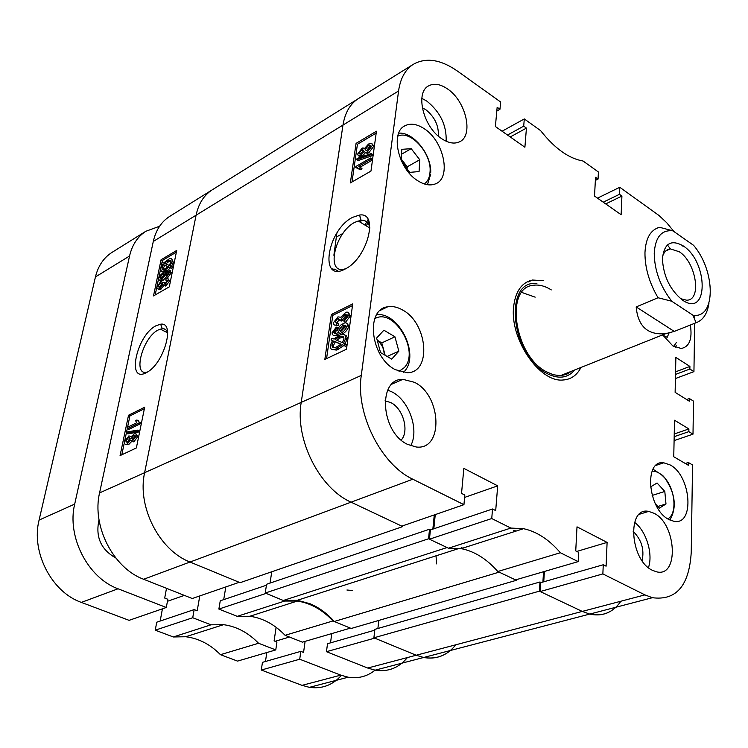<?xml version="1.0" encoding="UTF-8"?>
<svg xmlns="http://www.w3.org/2000/svg" width="748" height="748" viewBox="0 0 748 748"><rect width="100%" height="100%" fill="white"/><g stroke="black" fill="none" stroke-linecap="round" stroke-linejoin="round"><path stroke-width="1.12" d="M352.504 217.388C326.96 230.206 318.807 283.548 345.183 269.009L345.81 268.672C367.698 257.695 379.152 211.778 359.554 215.041L352.504 217.388M358.049 220.875L369.895 228.093C368.82 222.633 365.884 220.006 361.097 220.239L354.917 222.259C334.15 232.516 325.184 276.339 345.8 268.626M407.567 444.387L416.131 446.977C443.732 450.754 441.816 395.524 414.523 382.331L402.91 379.339C377.366 378.385 380.76 432.241 407.567 444.387M410.68 445.743C419.469 430.091 409.184 400.461 392.111 391.98L387.754 390.11M441.844 138.791C448.361 143.046 454.12 144.112 459.122 141.989C474.073 136.314 466.191 101.111 447.444 88.881C440.282 84.028 434.018 83.019 428.632 85.87C414.803 92.528 423.368 127.291 441.844 138.791M446.145 141.222C446.734 125.393 440.31 112.041 426.893 101.158L421.825 98.325M670.386 248.888L667.356 244.867M652.443 570.313L656.351 571.762C679.259 578.073 676.641 524.058 654.023 513.268L648.675 511.408C626.731 506.34 629.76 560.112 652.443 570.313M648.432 567.648C653.331 554.081 646.225 530.958 634.575 522.328M401.218 440.058C409.483 431.157 403.181 408.558 390.839 402.602L385.042 400.806M642.13 560.71C644.467 549.378 641.494 539.626 633.191 531.445M438.337 136.089C438.889 125.72 434.738 116.94 425.864 109.741L422.293 107.806M395.346 369.68L407.323 372.728C431.989 372.719 427.744 323.033 402.48 309.943C397.347 307.017 392.41 305.969 387.66 306.811C365.015 309.223 370.597 357.638 395.346 369.68M417.898 180.829C424.294 184.84 430.053 185.887 435.158 183.98C451.745 178.557 444.097 141.092 424.125 128.647C416.982 123.981 410.624 123.009 405.051 125.72C389.811 132.368 398.263 169.198 417.898 180.829M668.88 519.514L673.948 521.309C694.967 525.741 691.18 475.644 670.115 464.929L663.766 462.797C643.598 459.412 647.759 509.351 668.88 519.514M662.616 334.889L672.798 345.875L681.222 348.493C689.422 346.801 692.47 338.975 690.367 325.015M543.226 280.678L532.445 280.033C521.562 282.548 515.279 291.617 513.577 307.232C509.94 339.162 539.486 382.378 562.758 380.021C570.827 379.582 576.895 375.403 580.962 367.464M516.438 530.958L513.567 530.594M364.949 225.083L368.119 219.501M366.277 225.896L368.839 221.081M365.435 152.686L362.256 156.21L361.106 156.753L359.087 156.005M359.311 153.929L359.526 153.387M372.336 144.055L373.776 146.234L368.801 152.788L367.502 153.405L365.473 152.686M371.27 153.536L372.644 154.434L372.485 155.593L358.264 160.54L356.889 159.661L357.058 158.501L371.27 153.536L371.111 154.705L356.889 159.661M370.475 158.015L371.859 158.903L371.634 160.493L360.218 167.122L362.032 168.777L360.358 169.749L355.758 167.524L355.908 166.495L370.475 158.015L370.26 159.605L358.834 166.252L360.648 167.898L358.975 168.87M358.685 168.487L357.142 168.403L357.254 167.589M376.197 133.088L357.432 144.261L351.999 181.979M347.343 314.936L346.072 315.357L342.799 319.424L342.836 320.49L341.107 321.098L338.199 318.433M339.704 319.256L336.535 323.108M339.611 319.284L337.619 318.676L335.076 321.818L338.554 323.762L338.115 325.642L335.16 325.1M348.643 312.982L350.419 315.824L345.501 322.276L344.015 321.453L344.071 319.761L347.371 315.731L345.286 314.244L341.322 318.601L341.359 319.667L339.629 320.275M336.31 327.11L336.254 328.802L333.589 332.215L334.898 333.739L338.984 332.477L337.516 330.074L338.161 328.204L340.649 325.137L344.015 323.201C346.202 322.295 347.362 323.024 347.511 325.389C345.66 329.831 342.977 332.598 339.47 333.683L336.413 334.954C333.786 336.161 332.336 335.422 332.075 332.738L336.31 327.11L337.787 327.933L337.75 329.148M337.582 329.718L336.011 331.102L335.095 333.739M347.315 323.744L348.989 326.212C347.147 330.653 344.463 333.421 340.957 334.506L340.443 334.739M338.779 335.459L333.823 335.403M345.118 335.141L346.651 336.03L347.287 338.133L345.183 343.828M345.324 343.893L344.155 345.492L342.388 344.735L335.338 349.269C331.99 350.588 330.289 349.353 330.233 345.557L332.523 340.499L331.055 339.873L332.009 338.199L333.73 338.938L340.714 334.655C343.949 333.384 345.623 334.59 345.726 338.255L343.594 343.154L346.82 344.706L345.651 346.305L343.884 345.548L336.834 350.073L332.318 349.606M331.925 345.37L332.084 344.837M352.486 305.577L332.795 315.338L326.567 358.591M595.352 180.427L598.054 179.081L598.419 172.003L583.085 161.026C568.751 158.511 554.595 148.375 540.608 130.619L524.292 118.932L523.703 126.15L526.433 128.095L524.9 147.234L495.382 126.534L497.158 107.263L499.973 109.255L500.627 101.999L457.365 71.023C440.544 59.373 425.79 57.175 413.13 64.431C405.201 69.667 400.348 78.521 398.562 90.985L361.293 375.412C355.412 413.364 380.872 464.415 412.831 479.216L351.083 502.17L401.816 526.143L463.938 504.685L412.831 479.216M463.938 504.685L464.817 495.054L461.535 493.4L463.844 468.37L497.691 485.854L495.7 510.604L492.521 508.995L491.745 518.542L429.455 539.205L448.482 548.2L510.856 528.069L491.745 518.542M620.905 601.214C613.117 612.481 602.729 616.773 589.742 614.08L582.253 611.415L644.916 594.884L602.86 573.922L603.262 564.759L606.095 566.18L607.105 542.403L577.007 526.844L575.736 550.893L578.653 552.361L578.167 561.617L560.374 552.744C549.107 539.607 536.83 531.594 523.544 528.686L510.856 528.069M644.916 594.884L652.387 597.708C676.267 600.822 689.217 585.684 691.236 552.276L692.545 464.947L688.338 462.479L688.291 465.247L673.752 456.748L674.528 420.236L688.889 428.941L688.843 431.643L693.003 434.158L674.098 440.609M686.664 399.535L689.385 398.553L693.499 401.115L693.003 434.158M689.385 398.553L689.338 401.199L675.126 392.354L675.874 357.422L689.908 366.436L689.871 369.026L693.938 371.634L675.425 378.544M694.78 315.319L694.733 318.685M694.668 323.304L693.938 371.634M682.933 246.298L682.466 245.409M673.957 231.571L666.702 222.698L658.932 215.443L619.765 187.281L619.456 194.321L621.915 196.079L621.12 214.713L594.529 196.07L595.52 177.285L598.054 179.081M502.076 131.227L524.292 118.932M602.86 573.922L540.215 591.546L582.253 611.415L539.402 591.163L539.991 581.981L541.159 582.542M540.215 591.546L540.785 582.645L603.262 564.759M543.749 581.794L544.394 571.481M560.374 552.744L497.803 571.509L515.559 579.896L578.167 561.617M497.803 571.509C486.696 558.906 474.503 551.276 461.207 548.63L448.482 548.2M429.455 539.205L430.399 529.939L492.521 508.995M433.831 528.789L435.252 514.596M143.644 579.261L190.011 562.029L239.21 582.309L192.264 598.522L143.644 579.261C113.331 568.209 91.667 525.966 99.568 492.923L144.616 472.699L196.088 215.2L144.616 472.699C136.978 506.62 159.305 550.369 190.011 562.029L351.083 502.17L402.751 526.583L240.117 582.683L190.011 562.029C159.305 550.369 136.978 506.62 144.616 472.699L301.22 402.387C294.768 439.254 319.377 488.266 351.083 502.17C319.377 488.266 294.768 439.254 301.22 402.387L342.977 125.084C344.968 112.883 349.98 104.131 358.021 98.83L358.685 98.409L358.021 98.83C349.98 104.131 344.968 112.883 342.977 125.084L196.088 215.2C198.519 203.755 203.839 195.331 212.058 189.936L212.741 189.515M597.493 198.145L619.765 187.281M331.327 314.515L324.838 359.405L346.483 349.241L352.719 303.894L331.327 314.515L332.795 315.338M356.067 143.382L350.354 182.923L370.971 171.086L376.45 131.218L356.067 143.382L357.432 144.261M464.601 497.42L497.691 485.854M576.802 551.435L607.105 542.403M685.271 463.489L688.338 462.479M674.238 433.98L688.889 428.941M674.182 436.673L688.843 431.643M675.566 371.84L689.908 366.436M675.509 374.421L689.871 369.026M605.702 203.905L621.915 196.079M603.234 202.175L619.456 194.321M510.248 136.959L526.433 128.095M507.518 135.042L523.703 126.15M496.812 111.05L499.973 109.255M373.785 145.299L373.317 145.944M331.055 339.873L332.43 340.621M345.726 338.255L347.222 339.068M344.155 345.492L345.651 346.305M342.388 344.735L343.884 345.548M337.03 348.577L338.526 349.391M333.73 341.013L331.981 344.781C332.037 347.53 333.29 348.4 335.74 347.399L341.097 344.174L333.73 341.013L335.216 341.827L333.468 345.585L333.776 347.726M331.981 344.781L333.468 345.585M340.957 344.295L335.216 341.827M338.713 337.161L335.001 339.48L342.388 342.631L343.958 339.04C343.837 336.413 342.603 335.581 340.247 336.535L338.713 337.161L340.209 337.984L336.637 340.181M343.659 337.049L340.209 337.984M336.254 328.802L337.619 329.559M334.524 330.289L336.011 331.102M333.589 332.215L335.076 333.028M347.511 325.389L348.989 326.212M339.47 333.683L340.957 334.506M342.762 325.399L339.031 329.69L341.181 331.13L345.913 326.24L343.687 325.015L342.762 325.399L344.248 326.221L340.508 330.504L340.546 331.289M339.031 329.69L340.508 330.504M345.903 325.679L344.248 326.221M337.086 322.949L336.637 324.819C334.58 325.67 333.552 324.931 333.524 322.622L337.956 316.862L340.742 317.264L345.754 312.374C347.876 311.636 348.933 312.505 348.942 314.992L344.015 321.453M344.604 314.525L346.072 315.357M341.322 318.601L342.799 319.424M341.359 319.667L342.836 320.49M337.619 318.676L339.087 319.499M335.076 321.818L336.553 322.631M336.637 324.819L338.115 325.642M348.942 314.992L350.419 315.824M370.26 159.605L371.634 160.493M360.648 167.898L362.032 168.777M371.111 154.705L372.485 155.593M360.882 155.332L358.32 155.883L357.694 154.032L361.929 148.347L362.883 147.889L364.547 148.469L368.577 144.009L371.831 143.401L372.401 145.346L367.427 151.9L366.127 152.527L364.089 151.751L360.882 155.332L362.256 156.21M372.401 145.346L373.776 146.234M367.427 151.9L368.801 152.788M361.705 149.918L363.07 150.797L360.545 154.041L359.171 153.162L360.424 154.088L363.622 150.516L362.406 149.581L361.705 149.918L359.171 153.162M363.622 150.526L363.07 150.797M368.353 145.57L365.108 149.684L366.679 150.787L370.905 146.225L369.325 145.103L368.353 145.57L369.727 146.468L366.455 150.853M365.108 149.684L366.473 150.563M370.924 145.925L369.727 146.468M536.896 283.567C503.722 279.135 510.323 354.197 545.741 372.878C557.821 379.442 567.517 378.451 574.838 369.914M529.921 281.192L527.209 281.818M551.285 289.915C544.89 285.904 538.794 284.371 533.015 285.334C504.732 287.709 514.138 354.814 545.834 371.485L553.268 374.748L560.392 375.674L566.386 374.421L571.547 371.223M535.166 297.152L521.758 292.431M428.548 538.775L447.08 547.536L283.314 600.476L265.231 593.033L428.548 538.775L429.52 529.219L430.764 529.818M462.881 548.097L461.198 547.76M334.281 621.476L499.131 572.136L516.391 580.289L351.233 628.47L334.281 621.476C327.072 613.425 319.013 607.526 310.111 603.767L297.367 600.261L283.314 600.476M455.803 644.785C447.388 655.388 436.673 659.614 423.658 657.492L416.206 655.239L373.888 637.801L374.87 629.349L539.991 581.981M377.89 628.479L378.815 620.419M265.231 593.033L266.578 584.253L429.52 529.219M270.037 583.085L271.758 571.771M338.077 271.094L334.767 269.177L332.159 269.158M336.871 233.114L333.889 255.264M361.05 222.708L359.938 216.331M361.293 375.412L301.22 402.387L342.977 125.084L398.562 90.985M402.751 526.583L402.835 525.788M432.849 529.116L434.279 514.933M516.391 580.289L516.438 579.644M542.898 582.038L543.553 571.724M407.417 657.557C398.862 667.945 388.1 672.153 375.122 670.171L367.707 668.039L326.465 651.695L374.683 638.128L416.206 655.239L582.253 611.415L589.742 614.08C599.868 616.315 608.573 614.043 615.856 607.254M373.888 637.801L539.402 591.163M401.358 380.021L401.171 379.507M406.379 168.057L402.994 161.316L401.171 159.305M401.106 160.268L401.816 149.329L411.194 148.674L419.759 159.745L419.076 171.563L409.736 172.367L402.377 162.924M401.498 154.238L411.194 148.674M401.19 158.997L407.258 166.795L419.759 159.745M407.127 169.011L407.258 166.795M662.812 335.197L667.197 337.329L669.058 333M384.294 354.776L383.715 350.027L382.49 346.745L380.171 343.08L377.226 340.265M380.545 352.589L376.627 338.04L383.892 330.205L394.944 336.796L398.843 351.167L391.709 359.115L380.545 352.589M377.207 340.19L381.789 342.902L394.944 336.796M381.789 342.902L385.127 355.263M387.174 356.459L398.843 351.167M657.847 506.49L665.982 503.974L659.381 508.154L655.341 503.787M650.451 486.985L657.053 482.984L664.804 491.445L665.982 503.974M652.144 495.438L664.804 491.445M170.385 272.197L170.768 270.767M146.337 372.635L146.748 372.42C163.831 363.986 175.817 321.612 160.652 324.202L156.014 325.735C136.491 335.403 126.113 383.92 146.337 372.635M167.683 332.486L166.271 330.149L164.242 328.868L162.232 328.662L158.155 329.99C142.344 337.666 132.144 377.226 147.58 371.924M346.932 590.013L352.271 590.471M136.239 434.186L137.707 436.617L133.957 441.666L130.629 440.226L127.207 443.975L128.628 444.611L126.16 444.312M131.863 441.255L128.628 444.611M131.218 436.187L131.685 436.14M137.473 430.147L138.894 430.801L138.651 431.998L127.777 433.868L126.365 433.223L126.608 432.035L137.473 430.147L137.23 431.344L126.365 433.223M136.893 420.002L139.128 422.096L138.913 423.144L127.431 428.735L127.768 427.136L136.725 422.76L135.566 420.647L136.893 420.002L138.305 420.656L139.156 422.115M139.128 422.096L140.54 422.751L140.325 423.798L128.843 429.38L127.431 428.735M144.373 408.726L129.928 415.888L121.802 454.803M160.792 281.491L160.633 282.856L158.062 286.194L159.24 287.419L162.466 283.726L162.512 282.856L163.765 282.314L164.588 283.801L165.074 283.576L167.084 280.93L165.738 280.07L166.187 278.536L167.945 278.452L168.244 280.229L164.7 285.072L162.774 284.801L159.595 288.56L158.23 289.093L156.977 288.438L156.93 286.83L160.792 281.491L162.12 282.192L161.961 283.557L159.333 287.382M163.765 282.314L165.084 283.015L163.709 282.52M167.113 280.762L165.738 280.07M168.272 279.004L169.572 280.939L166.037 285.773L164.102 285.502L160.053 289.672L158.286 289.083M168.87 272.057L166.374 273.179L167.272 274.853M166.598 276.685L163.008 280.397L161.923 280.902L159.978 280.35M169.927 270.617L171.264 272.674L167.889 277.377L166.57 276.666L166.72 275.301L168.824 272.45L168.001 271.29L168.814 271.72M171.124 266.204L170.338 267.578L169.17 267.083L163.485 271.019C161.465 271.814 160.577 270.888 160.82 268.223L162.606 264.296L161.484 263.82L162.391 262.52L163.541 263.006L169.338 258.808C171.404 257.966 172.311 258.92 172.059 261.65L170.123 265.783L172.442 266.914L171.657 268.289L170.488 267.793L167.851 270.075M164.223 271.879L162.269 271.234M171.937 259.294L173.368 262.361L171.498 266.41M176.378 252.141L162.381 260.472L161.774 263.418M161.662 263.913L155.182 294.955M302.388 642.158L285.091 635.304L332.982 620.943L350.419 628.133L302.388 642.158M237.247 616.343L218.874 609.068L266.12 593.398L284.679 601.046L237.247 616.343L249.841 616.259C262.913 618.11 274.656 624.458 285.091 635.304M218.874 609.068L220.258 600.794L266.428 585.226M223.708 599.625L225.812 586.937M99.568 492.923L153.293 241.454C155.827 230.244 161.213 221.941 169.45 216.537L170.133 216.116M326.465 651.695L327.512 643.71L374.767 630.181M330.532 642.85L331.738 633.584M436.542 563.88L436.019 555.465M284.679 601.046L297.339 601.055C310.495 603.084 322.379 609.704 332.982 620.943M367.707 668.039L416.206 655.239L423.658 657.492C433.793 659.278 442.713 656.95 450.408 650.498M169.45 216.537L212.058 189.936C203.839 195.331 198.519 203.755 196.088 215.2L153.293 241.454M169.282 286.858L176.724 250.43L161.072 259.771L153.508 295.909L169.282 286.858M136.36 447.959L144.682 407.211L128.525 415.234L120.073 455.607L136.36 447.959M129.928 415.888L128.525 415.234M162.381 260.472L161.072 259.771M170.338 267.578L171.657 268.289M169.17 267.083L170.488 267.793M165.28 270.168L166.299 270.72M161.484 263.82L162.55 264.39M172.059 261.65L173.368 262.361M167.206 261.117L164.392 263.361L169.3 265.437L170.843 261.968L170.254 260.267L167.206 261.117L168.515 261.819L165.813 263.96M170.768 260.884L168.515 261.819M162.082 267.522L162.166 269.112L163.522 269.607L168.309 266.718L163.401 264.633L162.082 267.522L163.391 268.233L163.391 269.626M163.401 264.633L164.71 265.344L163.391 268.233M168.197 266.821L164.71 265.344M168.001 271.29L165.056 272.478L165.916 274.329L167.122 274.984M165.766 272.861L166.374 273.179M165.916 274.329L161.68 279.696L163.008 280.397M161.68 279.696L159.259 280.304L158.679 278.443L159.997 275.629L162.896 272.777L168.749 269.906L169.899 270.552L169.936 271.963L171.264 272.674M169.936 271.963L166.57 276.666M161.942 278.275L164.831 274.703L163.662 273.544L162.924 273.899L164.242 274.6L161.147 278.406L161.942 278.275M162.924 273.899L159.829 277.704L161.147 278.406M159.829 277.704L161.091 278.686M164.878 274.292L164.242 274.6M160.633 282.856L161.961 283.557M158.062 286.194L159.389 286.895M168.244 280.229L169.572 280.939M164.7 285.072L166.037 285.773M159.595 288.56L160.923 289.261M138.913 423.144L140.325 423.798M137.23 431.344L138.651 431.998M127.207 443.975L126.655 444.2C125.066 444.751 124.383 443.873 124.617 441.572L128.927 435.86L131.33 436.832L134.509 433.616L136.005 433.821L136.276 435.962L137.707 436.617M136.276 435.962L132.536 441.011L133.957 441.666M132.536 441.011L133.527 441.834M133.761 435.411L131.526 438.263L132.546 439.515L135.089 436.542L133.761 435.411L135.145 436.037M131.526 438.263L132.901 439.375M135.145 436.075L132.948 438.908M128.591 437.477L125.795 441.011L127.123 442.517L130.358 438.786L128.591 437.477L130.012 438.122L127.169 442.507M125.795 441.011L127.207 441.647M128.993 437.309L130.012 438.122M683.205 245.896C671.04 239.079 664.102 243.39 662.401 258.827C663.439 276.311 670.143 290.084 682.531 300.135C708.571 318.358 708.627 262.118 683.205 245.896M680.493 298.639L686.524 300.182C702.176 300.724 696.21 262.342 679.24 251.73L670.292 248.897C666.562 249.402 663.972 251.964 662.522 256.573M654.229 253.263C654.481 270.477 660.334 286.465 671.769 301.238L692.957 315.217C716.014 319.059 715.789 271.197 693.564 245.307L672.91 230.833C661.522 229.636 655.295 237.107 654.229 253.263M708.936 303.286C707.365 313.692 703.083 320.181 696.089 322.734L674.266 331.42L665.739 333.645C647.805 335.328 637.951 326.418 636.183 306.923L658.044 297.751C649.236 282.707 644.879 267.691 644.963 252.712C645.692 238.257 650.554 229.776 659.53 227.289L672.91 230.833M658.044 297.751L671.769 301.238M692.957 315.217L696.089 322.734M636.183 306.923L674.266 331.42M275.769 649.928L237.527 661.101L220.464 654.687L258.565 643.261L275.769 649.928L276.928 641.999L274.105 640.896L276.115 627.301M173.33 636.969L155.247 630.171L192.732 617.736L210.992 624.814L173.33 636.969L185.794 636.744C198.716 638.39 210.272 644.365 220.464 654.687M155.247 630.171L156.734 622.205L194.162 609.592L197.201 610.779L199.781 595.922M160.166 621.055L162.428 608.825M159.595 226.242L145.795 231.3C137.557 236.695 132.144 244.933 129.554 256.012L74.697 504.096C66.665 536.643 87.955 578.054 118.044 588.779L166.299 607.488L129.086 620.344L81.373 602.402C51.64 592.145 30.883 551.912 39.083 520.084L95.435 276.947C98.1 266.064 103.542 257.92 111.779 252.534L112.462 252.113M341.378 675.369C332.72 685.121 322.07 689.114 309.41 687.347L302.061 685.355L261.295 670.04L262.454 662.345L300.818 651.358L303.566 652.434L305.1 641.363M265.465 661.475L266.802 652.546M210.992 624.814L223.54 624.674C236.555 626.441 248.224 632.63 258.565 643.261M302.061 685.355L340.779 675.135L299.724 659.222L300.818 651.358M340.779 675.135L348.175 677.211C358.283 678.819 367.249 676.463 375.066 670.161M166.299 607.488L167.814 599.27L164.7 598.054L166.505 588.321M192.732 617.736L194.162 609.592M299.724 659.222L261.295 670.04M289.457 637.034L275.142 641.298M184.345 595.389L167.44 601.289M99.026 519.785C95.277 536.784 100.858 549.509 115.772 557.98M336.291 237.06L342.977 233.423M339.115 330.625L339.975 330.214M333.271 269.953L334.767 269.177M424.294 183.943C427.763 181.455 429.689 177.398 430.053 171.778C431.82 153.359 410.334 129.451 397.74 136.248M673.677 346.418L676.257 342.659M399.03 371.373L404.247 367.661C420.329 351.476 393.794 307.138 374.748 318.704M667.786 518.869C677.566 513.801 675.266 488.809 664.159 477.346C660.157 473.054 656.136 470.997 652.088 471.184M39.083 520.084L74.697 504.096M129.554 256.012L95.435 276.947M118.044 588.779L81.373 602.402M528.097 282.033L532.445 280.033M375.122 670.171L652.387 597.708M212.058 189.936L413.13 64.431M461.207 548.63L523.544 528.686M656.024 465.359L663.766 462.797M357.189 168.057L357.694 167.758M404.182 126.234L405.051 125.72M380.283 310.373L387.66 306.811M639.316 514.287L648.675 511.408M391.943 384.117L402.91 379.339M361.097 220.239L359.554 215.041M335.338 349.269L336.834 350.073M340.247 336.535L341.733 337.357M336.413 334.954L337.9 335.768M343.687 325.015L345.174 325.838M345.286 314.244L346.763 315.067M359.732 155.874L361.106 156.753M366.127 152.527L367.502 153.405M362.406 149.581L363.631 150.367M369.325 145.103L370.69 146M297.367 600.261L459.394 548.34M332.215 269.121L332.729 268.85M427.426 184.709L430.68 174.34M430.745 172.311C431.269 154.144 413.307 131.872 398.712 133.153M675.304 347.259L676.173 345.585M403.424 372.523L404.116 371.793M404.874 370.896C419.712 353.991 398.703 311.879 376.674 314.684M669.89 520.028C677.183 507.266 675.294 492.941 664.233 477.065M662.943 475.625L653.004 469.23M162.232 328.662L160.652 324.202M167.702 332.869L160.231 329.073M297.339 601.055L249.841 616.259M163.485 271.019L164.635 271.636M168.842 260.323L170.161 261.033M167.159 271.459L168.478 272.169M160.605 280.201L161.923 280.902M163.662 273.544L164.878 274.198M166.075 279.948L167.131 280.509M164.111 285.343L165.439 286.045M158.726 288.971L160.053 289.672M126.655 444.2L128.076 444.836M134.06 435.289L135.098 435.766M428.052 558.017L427.622 558.522M665.935 250.832L670.292 248.897M560.392 375.674L665.739 333.645M309.41 687.347L348.175 677.211M111.779 252.534L145.795 231.3M223.54 624.674L185.794 636.744"/></g></svg>
